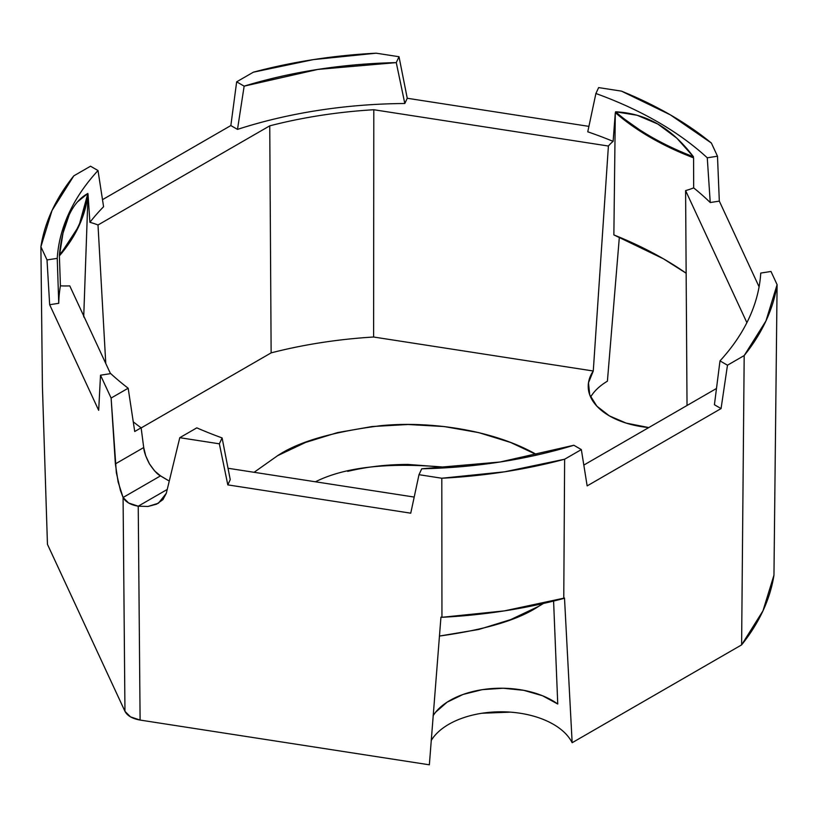 <?xml version="1.0" encoding="UTF-8"?>
<svg xmlns="http://www.w3.org/2000/svg" width="818" height="818" viewBox="0 0 818 818"><rect width="100%" height="100%" fill="white"/><g stroke="black" fill="none" stroke-linecap="round" stroke-linejoin="round"><path stroke-width="1.23" d="M572.15 742.724L564.502 598.03L504.266 610.903L441.945 617.293L441.812 478.233L441.945 617.293L440.943 617.14L429.358 764.81L140.103 720.065L429.358 764.81L440.943 617.14L441.945 617.293A368.059 212.496 0 0 0 563.766 598.449L564.635 459.225L581.342 449.583L573.858 445.258A351.985 203.222 180 0 1 421.73 468.796L500.105 462.006L573.858 445.258L581.342 449.583L587.15 485.892L721.067 408.581L714.421 404.736L719.993 360.891L727.478 365.206L719.993 360.891L714.421 404.736L721.067 408.581L727.478 365.206L744.186 355.564L765.965 320.932L777.1 284.654L770.985 271.474L760.76 273.059A351.985 203.222 180 0 1 719.993 360.891C732.447 347.323 742.11 333.13 748.991 318.304C755.873 303.478 759.799 288.396 760.76 273.059L770.985 271.474L777.1 284.654L773.961 575.177L777.1 284.654A369.562 213.365 180 0 1 744.186 355.564L741.609 644.891A366.454 211.576 0 0 0 773.961 575.177L762.969 610.831L741.609 644.891L572.15 742.724L741.609 644.891L744.186 355.564L727.478 365.206L721.067 408.581L587.15 485.892L581.342 449.583L564.635 459.225L563.766 598.449L564.502 598.03L572.15 742.724A73.927 42.679 0 0 0 503.029 711.813A73.927 42.679 0 0 0 431.188 740.566M510.412 712.141L481.945 713.245M140.103 720.065L130.502 716.865L124.96 711.323L47.454 544.328L124.96 711.323L123.078 497.446L120.44 490.524L116.34 472.681L111.115 398.059L100.512 375.196L98.681 410.329L49.663 304.715L47.015 259.94L40.9 246.76L42.413 386.628L47.454 544.328L42.413 386.628L40.9 246.76L52.035 210.482L73.814 175.85L90.522 166.207L98.007 170.533L103.579 206.709A350.278 202.23 0 0 0 89.898 222.312A57.853 33.405 180 0 1 98.007 224.991L105.767 363.468L98.007 224.991A57.853 33.405 0 0 0 89.898 222.312L88.037 194.347L89.898 222.312A350.278 202.23 180 0 1 103.579 206.709L98.007 170.533C85.553 184.091 75.89 198.283 69.009 213.109C62.127 227.936 58.201 243.018 57.24 258.355A351.985 203.222 180 0 1 98.007 170.533L90.522 166.207L73.814 175.85A369.562 213.365 180 0 0 40.9 246.76L47.015 259.94L49.663 304.715L58.743 303.304A350.278 202.23 180 0 1 60.42 285.84L59.387 256.075L60.42 285.84A57.853 33.405 0 0 0 69.755 285.871A57.853 33.405 180 0 1 60.42 285.84A350.278 202.23 0 0 0 58.743 303.304L57.24 258.355L47.015 259.94L57.24 258.355L58.743 303.304L49.663 304.715L98.681 410.329L100.512 375.196L110.737 373.611A351.985 203.222 0 0 0 128.17 388.223A351.985 203.222 180 0 1 110.737 373.611L100.512 375.196L111.115 398.059L115.369 463.908L143.712 447.548L141.125 427.814L134.725 431.505L128.17 388.223L111.115 398.059L128.17 388.223L134.725 431.505L141.125 427.814A341.28 197.036 180 0 1 133.242 421.812A341.28 197.036 0 0 0 141.125 427.814L143.712 447.548C143.978 451.669 145.89 457.098 149.449 463.857L145.706 455.749L143.712 447.548L115.369 463.908L118.109 481.925L123.078 497.446L124.96 711.323C127.322 715.791 132.373 718.705 140.103 720.065L138.232 506.199L140.103 720.065M449.297 467.589L408.07 464.44C387.139 464.44 367.016 466.751 347.681 471.373M607.406 381.178L619.349 237.148L607.406 381.178A73.927 42.679 0 0 0 590.616 397.027M376.188 53.19L399.01 56.718L407.252 98.262L588.909 126.371L407.252 98.262L399.01 56.718L396.27 62.618L404.818 103.508L407.252 98.262L404.818 103.508A350.278 202.23 0 0 0 237.496 129.387C263.069 121.105 290.012 114.765 318.345 110.379C346.668 106.003 375.493 103.712 404.818 103.508L396.27 62.618L317.895 69.418L244.142 86.156A351.985 203.222 180 0 1 396.27 62.618L399.01 56.718L376.188 53.19A369.562 213.365 180 0 0 253.365 72.188L313.355 59.612L376.188 53.19M598.643 87.598L621.465 91.135L670.32 114.837L711.374 143.038L717.488 156.218L719.319 201.116L759.084 286.811L719.319 201.116L717.488 156.218L707.263 157.802L710.239 202.527L719.319 201.116L710.239 202.527A350.278 202.23 0 0 0 693.664 187.884A57.853 33.405 180 0 1 685.596 190.594L687.028 405.493L685.596 190.594A57.853 33.405 0 0 0 693.664 187.884A350.278 202.23 180 0 1 710.239 202.527L707.263 157.802C693.153 144.796 676.69 132.864 657.897 122.015C639.093 111.156 618.428 101.657 595.903 93.508A351.985 203.222 180 0 1 707.263 157.802L717.488 156.218L711.374 143.038A369.562 213.365 180 0 0 621.465 91.135L598.643 87.598L595.903 93.508L598.643 87.598M693.582 157.966L693.664 187.884L693.582 157.966A351.505 202.936 0 0 0 693.347 157.772L693.449 156.77C682.498 142.312 670.627 131.401 657.825 124.039C645.075 116.657 630.995 112.577 615.576 111.8L615.647 112.915A351.505 202.936 0 0 0 615.31 112.772L613.868 234.909L663.388 258.785L686.159 273.222A359.756 207.7 0 0 0 613.868 234.909L615.31 112.772L613.111 141.371L615.31 112.772A351.505 202.936 180 0 1 615.647 112.915A278.509 160.798 0 0 0 693.347 157.772A351.505 202.936 180 0 1 693.582 157.966M648.786 427.569A72.352 41.769 180 0 1 588.306 384.255A72.352 41.769 180 0 1 593.275 371.004L608.408 146.033A57.853 33.405 180 0 1 613.111 141.371A57.853 33.405 0 0 0 608.408 146.033L373.806 109.735A341.28 197.036 0 0 0 269.746 125.839L98.007 224.991L269.746 125.839A341.28 197.036 180 0 1 373.806 109.735L373.611 337.016L593.275 371.004L608.408 146.033L373.806 109.735L373.611 337.016A338.867 195.645 0 0 0 271.136 352.875L269.746 125.839L271.136 352.875L141.146 427.926L271.136 352.875A338.867 195.645 0 0 1 373.611 337.016L593.275 371.004L588.479 382.773L589.717 394.838L596.895 406.198L609.4 415.892L626.199 423.111L648.786 427.569M102.485 199.664L230.85 125.553L236.658 81.831L253.365 72.188L236.658 81.831L230.85 125.553L237.496 129.387L244.142 86.156L236.658 81.831L244.142 86.156L237.496 129.387L230.85 125.553L102.485 199.664M83.712 316.924L88.037 194.347A351.505 202.936 0 0 0 87.863 194.561L87.874 193.437C80 197.813 73.732 205.042 69.08 215.124C64.377 225.195 61.145 238.437 59.366 254.858L59.428 255.84A351.505 202.936 0 0 0 59.387 256.075A351.505 202.936 180 0 1 59.428 255.84A278.509 160.798 0 0 0 87.863 194.561A351.505 202.936 180 0 1 88.037 194.347L83.968 309.91M441.812 478.233L418.99 474.696L410.748 513.183L227.813 484.88L219.357 443.816L179.776 437.691L166.299 493.305L162.956 499.594L156.606 504.154L148.017 506.454L138.211 506.199C130.502 504.829 125.461 501.925 123.089 497.477L128.63 502.998L138.211 506.199L167.24 489.44L138.211 506.199L148.017 506.454L158.426 503.213L166.299 493.305L179.776 437.691L196.821 427.855A351.985 203.222 0 0 0 222.097 437.916A351.985 203.222 180 0 1 196.821 427.855L179.776 437.691L219.357 443.816L227.813 484.88L230.247 479.645L222.097 437.916L219.357 443.816L222.097 437.916L230.247 479.645L227.813 484.88L410.748 513.183L418.99 474.696L421.73 468.796L418.99 474.696L441.812 478.233L504.645 471.802L564.635 459.225A369.562 213.365 180 0 1 441.812 478.233M433.09 715.699A72.352 41.769 180 0 1 489.491 688.766A72.352 41.769 180 0 1 557.753 704.022L553.592 601.066L557.753 704.022L542.498 695.74L523.776 690.331L503.152 688.235L482.354 689.646L463.121 694.431L447.078 702.192L435.544 712.284L433.09 715.699M69.755 285.871L110.491 373.652L69.755 285.871M228.017 468.264L414.205 497.068L228.017 468.264M169.265 481.056A340.901 196.821 180 0 1 160.512 475.871L154.561 470.861L149.449 463.857C154.091 470.739 157.772 474.737 160.512 475.871L123.089 497.477L160.512 475.871L169.265 481.056M587.753 131.81A350.278 202.23 180 0 1 613.111 141.371A350.278 202.23 0 0 0 587.753 131.81L595.903 93.508L587.753 131.81M583.817 465.074L716.507 388.468L583.817 465.074M746.885 322.65L685.596 190.594L746.885 322.65M693.449 156.77L676.731 138.089L657.825 124.039L637.069 115.246L615.576 111.8L615.647 112.915L650.627 137.577L693.347 157.772L693.449 156.77A278.509 160.798 180 0 1 615.576 111.8A278.509 160.798 180 0 0 693.449 156.77M69.08 215.124L62.986 233.191L59.428 255.84L78.937 226.013L87.874 193.437L77.475 201.893M87.874 193.437A278.509 160.798 180 0 1 59.366 254.858A278.509 160.798 180 0 0 87.874 193.437M538.561 606.394L510.596 619.645L478.694 629.492L439.389 636.056C485.309 629.748 518.367 619.86 538.561 606.394L543.459 603.459L538.561 606.394M254.101 472.303L277.568 455.708L305.533 442.456L337.435 432.61L372.057 426.546L408.07 424.501L444.072 426.546L478.694 432.61L510.596 442.456L537.242 454.961C493.234 429.481 428.908 420.953 381.229 425.636C332.957 431.679 298.406 441.7 277.568 455.708L254.101 472.303M539.788 605.688L541.853 603.827M449.235 467.599C390.033 461.996 345.431 466.73 315.431 481.792"/></g></svg>
